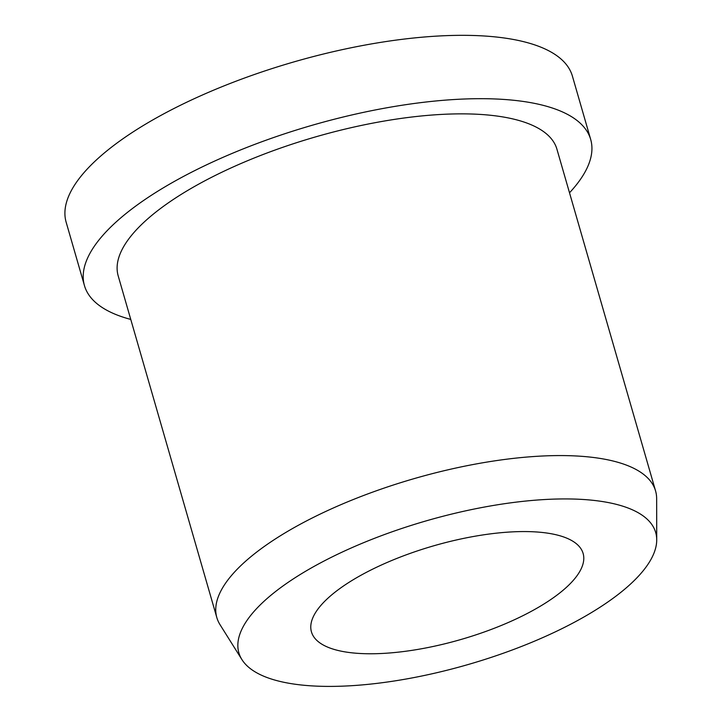 <?xml version="1.0" encoding="UTF-8"?>
<svg xmlns="http://www.w3.org/2000/svg" width="722" height="722" viewBox="0 0 722 722"><rect width="100%" height="100%" fill="white"/><g stroke="black" fill="none" stroke-linecap="round" stroke-linejoin="round"><path stroke-width="1.08" d="M350.495 652.661A141.386 48.78 -16.1 0 1 311.444 631.876A141.386 48.78 -16.1 0 1 389.014 561.653A141.386 48.78 -16.1 0 1 544.072 532.674A141.386 48.78 -16.1 0 1 583.123 553.458A141.386 48.78 -16.1 0 1 505.553 623.682A141.386 48.78 -16.1 0 1 350.495 652.661M130.763 319.422A263.458 90.891 -16.1 0 1 84.447 285.596A263.458 90.891 -16.1 0 1 228.991 154.752A263.458 90.891 -16.1 0 1 517.909 100.746A263.458 90.891 -16.1 0 1 590.686 139.472A263.458 90.891 -16.1 0 1 569.514 192.783M84.447 285.596L66.153 222.241A263.458 90.891 -16.1 0 1 210.707 91.396A263.458 90.891 -16.1 0 1 499.624 37.391A263.458 90.891 -16.1 0 1 572.402 76.117L590.686 139.472M241.933 659.61L220.039 624.711A228.323 78.77 -16.1 0 1 216.826 617.563A228.323 78.77 -16.1 0 1 342.093 504.164A228.323 78.77 -16.1 0 1 592.5 457.36A228.323 78.77 -16.1 0 1 655.567 490.924A228.323 78.77 -16.1 0 1 656.65 498.685L656.722 539.894A216.916 74.826 -16.1 0 1 527.231 644.168A216.916 74.826 -16.1 0 1 298.8 684.709A216.916 74.826 -16.1 0 1 241.933 659.61A216.916 74.826 -16.1 0 1 348.663 549.126A216.916 74.826 -16.1 0 1 595.767 500.626A216.916 74.826 -16.1 0 1 656.722 539.894M216.826 617.563L118.191 275.858A228.323 78.77 -16.1 0 1 243.467 162.45A228.323 78.77 -16.1 0 1 493.866 115.646A228.323 78.77 -16.1 0 1 556.942 149.219L655.567 490.924"/></g></svg>
